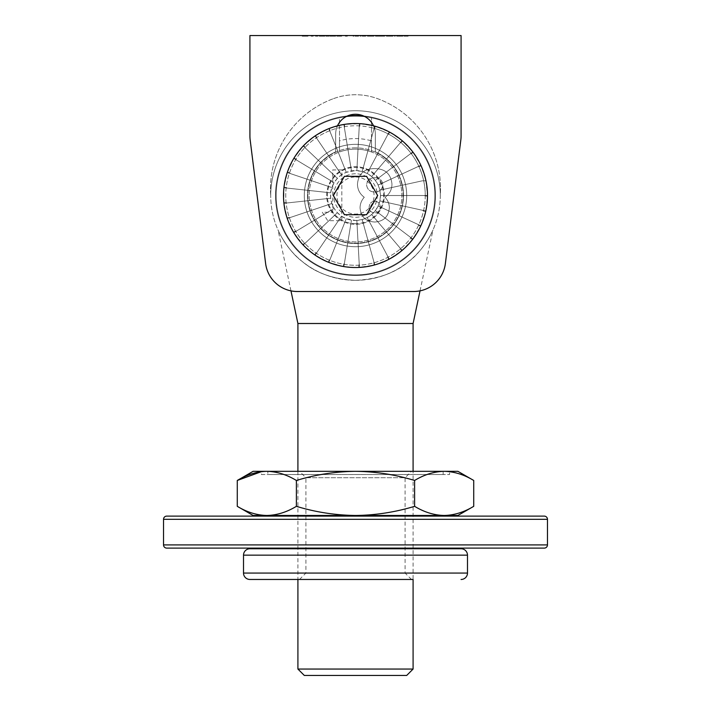 <?xml version="1.0" encoding="UTF-8"?>
<svg xmlns="http://www.w3.org/2000/svg" width="711" height="711" viewBox="0 0 711 711"><rect width="100%" height="100%" fill="white"/><g stroke="black" fill="none" stroke-linecap="round" stroke-linejoin="round"><path stroke-width="0.53" stroke-dasharray="3.56 2.67" d="M297.909 471.322L297.909 579.465L413.091 579.465L413.091 471.322M420.032 290.87L432.972 229.982C431.684 233.732 421.863 251.801 409.092 261.23C395.28 273.051 377.417 279.414 355.5 280.312C333.521 279.387 315.648 273.024 301.899 261.221C289.084 251.756 279.316 233.697 278.028 229.982C279.29 233.643 289.048 251.694 301.811 261.15C315.613 273.015 333.512 279.405 355.5 280.312A84.787 84.787 0 0 0 440.287 195.525A84.787 84.787 0 0 0 355.5 110.738A84.787 84.787 0 0 0 270.713 195.525A84.787 84.787 0 0 0 355.5 280.312C377.461 279.405 395.343 273.033 409.145 261.186C421.863 251.801 431.693 233.697 432.972 229.982M290.968 290.87L278.028 229.982M333.575 98.616A63.99 63.99 0 0 1 377.425 98.616A95.985 95.985 0 0 1 440.287 195.525A84.787 84.787 0 0 0 355.5 110.738A84.787 84.787 0 0 0 270.713 195.525A95.985 95.985 0 0 1 333.575 98.616A63.99 63.99 0 0 1 377.425 98.616A95.985 95.985 0 0 1 440.287 195.525A84.787 84.787 0 0 0 355.5 110.738A84.787 84.787 0 0 0 270.713 195.525A95.985 95.985 0 0 1 333.575 98.616M355.5 147.852A47.673 47.673 0 0 0 307.827 195.525A47.673 47.673 0 0 0 355.5 243.198A47.673 47.673 0 0 0 403.173 195.525A47.673 47.673 0 0 0 355.5 147.852A47.673 47.673 0 0 0 307.827 195.525A47.673 47.673 0 0 0 355.5 243.198A47.673 47.673 0 0 0 403.173 195.525A47.673 47.673 0 0 0 355.5 147.852M355.5 280.312A84.787 84.787 0 0 0 440.287 195.525A84.787 84.787 0 0 0 355.5 110.738A84.787 84.787 0 0 0 270.713 195.525A84.787 84.787 0 0 0 355.5 280.312M297.909 323.505L413.091 323.505M413.091 669.051L297.909 669.051M304.308 675.45L406.692 675.45M355.5 144.333A51.192 51.192 0 0 0 304.308 195.525A51.192 51.192 0 0 0 355.5 246.717A51.192 51.192 0 0 0 406.692 195.525A51.192 51.192 0 0 0 355.5 144.333A51.192 51.192 0 0 0 304.308 195.525A51.192 51.192 0 0 0 355.5 246.717A51.192 51.192 0 0 0 406.692 195.525A51.192 51.192 0 0 0 355.5 144.333A51.192 51.192 0 0 0 304.308 195.525A51.192 51.192 0 0 0 355.5 246.717A51.192 51.192 0 0 0 406.692 195.525A51.192 51.192 0 0 0 355.5 144.333A51.192 51.192 0 0 0 304.308 195.525A51.192 51.192 0 0 0 355.5 246.717A51.192 51.192 0 0 0 406.692 195.525A51.192 51.192 0 0 0 355.5 144.333M347.51 115.937A79.987 79.987 0 0 0 275.61 199.524A79.987 79.987 0 0 0 355.5 275.512A79.987 79.987 0 0 0 435.39 199.524A79.987 79.987 0 0 0 363.49 115.937M355.5 275.512A79.987 79.987 0 0 0 435.488 195.525A79.987 79.987 0 0 0 355.5 115.538A79.987 79.987 0 0 0 275.512 195.525A79.987 79.987 0 0 0 355.5 275.512A79.987 79.987 0 0 0 435.488 195.525A79.987 79.987 0 0 0 355.5 115.538A79.987 79.987 0 0 0 275.512 195.525A79.987 79.987 0 0 0 355.5 275.512A79.987 79.987 0 0 0 435.488 195.525A79.987 79.987 0 0 0 355.5 115.538A79.987 79.987 0 0 0 275.512 195.525A79.987 79.987 0 0 0 355.5 275.512M337.467 125.829A19.837 19.837 0 0 0 335.663 134.095L335.663 151.825A47.992 47.992 0 0 0 317.755 225.165A47.992 47.992 0 0 0 393.245 225.165A47.992 47.992 0 0 0 375.337 151.825L375.337 134.095A19.837 19.837 0 0 0 355.5 114.258A19.837 19.837 0 0 0 335.663 134.095L335.663 151.825A47.992 47.992 0 0 0 317.755 225.165A47.992 47.992 0 0 0 393.245 225.165A47.992 47.992 0 0 0 375.337 151.825L375.337 134.095A19.837 19.837 0 0 0 373.533 125.829M313.178 35.55L311.107 35.55L313.178 35.55L311.107 35.55L313.178 35.55L313.178 36.19L312.68 35.55L312.68 36.19L311.107 36.19L311.107 35.55L311.107 36.19L311.871 36.19L311.871 35.55L311.871 36.19L313.178 36.19L313.178 35.55M329.131 35.55L325.869 35.55L329.131 35.55L325.869 35.55L329.131 35.55L329.131 36.19L329.131 35.55L329.131 36.19L325.869 36.19L325.869 35.55L325.869 36.19L329.131 36.19L329.131 35.55M340.773 35.55L336.507 35.55L341.715 35.55L336.507 35.55L341.715 35.55L340.773 35.55L340.773 36.19L338.24 36.19L338.24 35.55L337.663 36.19L337.663 35.55L337.663 36.19L339.894 36.19L339.894 35.55L339.894 36.19L339.023 36.19L339.023 35.55L339.023 36.19L336.507 36.19L336.507 35.55L336.507 36.19L339.156 36.19L339.156 35.55L339.156 36.19L341.715 36.19L341.715 35.55L341.715 36.19L336.507 36.19L341.715 36.19L340.773 36.19L340.773 35.55M358.54 35.55L353.109 35.55L358.54 35.55L353.109 35.55L358.54 35.55L358.54 36.19L358.54 35.55L358.54 36.19L357.775 36.19L357.775 35.55L357.775 36.19L355.429 36.19L355.429 35.55L355.429 36.19L353.109 36.19L353.109 35.55L353.109 36.19L353.874 36.19L353.874 35.55L353.874 36.19L353.962 35.55L353.962 36.19L355.553 36.19L355.553 35.55L355.553 36.19L357.66 36.19L357.66 35.55L357.66 36.19L357.775 35.55L357.775 36.19L358.54 36.19L358.54 35.55M368.2 35.55L373.95 35.55L367.436 35.55L373.95 35.55L368.2 35.55L370.689 35.55L368.2 35.55L368.2 36.19L367.436 36.19L367.436 35.55L367.436 36.19L368.2 36.19L368.2 35.55L368.2 36.19L370.724 36.19L370.724 35.55L370.724 36.19L373.95 36.19L373.95 35.55L373.95 36.19L370.698 36.19L370.698 35.55L373.186 35.55L370.698 35.55L370.689 36.19L368.2 36.19L368.2 35.55L368.2 36.19L370.689 36.19L368.2 36.19L368.2 35.55L368.2 36.19L367.436 36.19L367.436 35.55L367.436 36.19L368.2 36.19L368.2 35.55L368.2 36.19L373.95 36.19L370.698 36.19L373.186 36.19L370.698 36.19L370.698 35.55L370.698 36.19L368.2 36.19L370.689 36.19L368.2 36.19L368.2 35.55M387.193 35.55L392.943 35.55L386.429 35.55L392.943 35.55L387.193 35.55L389.681 35.55L387.193 35.55L387.193 36.19L386.429 36.19L386.429 35.55L386.429 36.19L387.193 36.19L387.193 35.55L387.193 36.19L389.717 36.19L389.717 35.55L389.717 36.19L392.943 36.19L392.943 35.55L392.943 36.19L389.69 36.19L389.69 35.55L392.188 35.55L389.69 35.55L389.681 36.19L387.193 36.19L387.193 35.55L387.193 36.19L389.681 36.19L387.193 36.19L387.193 35.55L387.193 36.19L386.429 36.19L386.429 35.55L386.429 36.19L387.193 36.19L387.193 35.55L387.193 36.19L392.943 36.19L389.69 36.19L392.188 36.19L389.69 36.19L389.69 35.55L389.69 36.19L387.193 36.19L389.681 36.19L387.193 36.19L387.193 35.55M399.911 35.55L396.631 35.55L402.924 35.55L396.631 35.55L402.168 35.55L399.911 35.55L399.911 36.19L397.636 36.19L397.636 35.55L397.636 36.19L396.96 36.19L396.96 35.55L396.96 36.19L399.813 36.19L399.813 35.55L399.795 36.19L402.924 36.19L402.924 35.55L402.924 36.19L402.213 36.19L402.213 35.55L402.213 36.19L397.307 36.19L397.307 35.55L397.307 36.19L396.631 36.19L396.631 35.55L396.631 36.19L402.168 36.19L402.168 35.55L402.168 36.19L399.911 36.19L399.911 35.55M460.835 139.907A31.995 31.995 0 0 0 461.083 135.943L461.083 35.55L249.917 35.55L249.917 135.943A31.995 31.995 0 0 0 250.165 139.907L265.612 263.488A31.995 31.995 0 0 0 297.358 291.51L413.642 291.51A31.995 31.995 0 0 0 445.388 263.488L460.835 139.907A31.995 31.995 0 0 0 461.083 135.943L461.083 35.55L249.917 35.55L249.917 135.943A31.995 31.995 0 0 0 250.165 139.907L265.612 263.488A31.995 31.995 0 0 0 297.358 291.51L413.642 291.51A31.995 31.995 0 0 0 445.388 263.488L460.835 139.907A31.995 31.995 0 0 0 461.083 135.943L461.083 35.55L249.917 35.55M408.141 35.55L404.017 35.55L408.141 35.55L404.017 35.55L408.141 35.55L408.141 36.19L408.141 35.55L408.141 36.19L404.017 36.19L404.017 35.55L404.017 36.19L407.376 36.19L407.376 35.55L407.376 36.19L404.017 36.19L404.017 35.55L404.017 36.19L407.376 36.19L407.376 35.55L407.376 36.19L408.141 36.19L408.141 35.55M395.218 35.55L394.463 35.55L395.218 35.55L394.463 35.55L395.218 35.55L395.218 36.19L395.218 35.55L395.218 36.19L394.463 36.19L394.463 35.55L394.463 36.19L395.218 36.19L395.218 35.55M384.695 35.55L375.47 35.55L384.695 35.55L375.47 35.55L384.695 35.55L384.695 36.19L384.695 35.55L384.695 36.19L383.931 36.19L383.931 35.55L383.931 36.19L383.078 36.19L383.078 35.55L383.078 36.19L381.798 36.19L381.798 35.55L381.798 36.19L379.834 36.19L379.834 35.55L379.834 36.19L377.568 36.19L377.568 35.55L377.568 36.19L375.47 36.19L375.47 35.55L375.47 36.19L376.226 36.19L376.226 35.55L376.226 36.19L377.692 36.19L377.692 35.55L377.692 36.19L379.701 36.19L379.701 35.55L379.701 36.19L380.465 36.19L380.465 35.55L380.465 36.19L381.931 36.19L381.931 35.55L381.931 36.19L383.931 36.19L383.931 35.55L383.931 36.19L384.695 36.19L384.695 35.55M365.703 35.55L360.273 35.55L365.703 35.55L360.273 35.55L365.703 35.55L365.703 36.19L365.703 35.55L365.703 36.19L364.939 36.19L364.939 35.55L364.939 36.19L362.592 36.19L362.592 35.55L362.592 36.19L360.273 36.19L360.273 35.55L360.273 36.19L361.037 36.19L361.037 35.55L361.037 36.19L361.126 35.55L361.126 36.19L362.717 36.19L362.717 35.55L362.717 36.19L364.823 36.19L364.823 35.55L364.823 36.19L364.939 35.55L364.939 36.19L365.703 36.19L365.703 35.55M347.359 35.55L345.297 35.55L347.359 35.55L345.297 35.55L347.359 35.55L347.359 36.19L346.861 35.55L346.861 36.19L345.297 36.19L345.297 35.55L345.297 36.19L346.061 36.19L346.061 35.55L346.061 36.19L347.359 36.19L347.359 35.55M332.81 35.55L329.886 35.55L335.636 35.55L329.886 35.55L334.881 35.55L330.651 35.55L332.784 35.55L332.81 36.19L335.636 36.19L335.636 35.55L335.636 36.19L332.81 36.19L332.81 35.55L332.784 36.19L329.886 36.19L329.886 35.55L329.886 36.19L334.881 36.19L332.784 36.19L332.784 35.55L332.81 36.19L335.636 36.19L332.81 36.19L332.81 35.55L332.784 36.19L329.886 36.19L332.81 36.19L330.971 36.19L330.971 35.55L330.651 36.19L330.651 35.55L330.651 36.19L334.881 36.19L332.784 36.19L332.784 35.55M324.127 35.55L315.453 35.55L324.891 35.55L315.453 35.55L324.127 35.55L324.127 36.19L324.891 36.19L324.891 35.55L324.891 36.19L323.781 36.19L323.781 35.55L323.781 36.19L323.665 35.55L323.665 36.19L320.172 36.19L320.172 35.55L320.172 36.19L316.688 36.19L316.688 35.55L316.688 36.19L316.573 35.55L316.573 36.19L315.453 36.19L315.453 35.55L315.453 36.19L316.217 36.19L316.217 35.55L316.217 36.19L317.026 36.19L317.026 35.55L317.026 36.19L320.083 36.19L320.083 35.55L320.083 36.19L320.252 35.55L320.252 36.19L323.318 36.19L323.318 35.55L323.318 36.19L324.127 36.19L324.127 35.55M302.646 35.55L307.961 35.55L302.211 35.55L307.961 35.55L302.646 35.55L302.646 36.19L303.846 36.19L303.846 35.55L303.846 36.19L302.211 36.19L302.211 35.55L302.211 36.19L302.85 36.19L302.85 35.55L302.85 36.19L305.099 36.19L305.099 35.55L302.975 35.55L307.205 35.55L305.09 35.55L305.09 36.19L307.961 36.19L307.961 35.55L307.961 36.19L306.29 36.19L306.29 35.55L306.29 36.19L307.534 36.19L307.534 35.55L307.534 36.19L305.046 36.19L305.046 35.55L305.063 36.19L302.646 36.19L302.646 35.55M402.088 36.19L397.396 36.19L402.088 36.19L402.088 35.55L397.396 35.55L402.088 35.55L397.396 35.55L402.088 35.55L402.088 36.19L397.396 36.19L397.396 35.55L397.396 36.19L399.76 36.19L399.76 35.55L399.76 36.19L401.351 36.19L401.351 35.55L401.351 36.19L402.088 36.19M392.188 36.19L392.188 35.55L392.188 36.19L389.69 36.19L392.188 36.19M373.186 36.19L373.186 35.55L373.186 36.19L370.698 36.19L373.186 36.19M339.111 36.19L337.263 36.19L340.96 36.19L337.263 35.55L340.96 35.55L337.263 35.55L340.96 35.55L339.111 35.55L339.111 36.19L337.263 36.19L337.263 35.55L337.263 36.19L339.174 36.19L339.174 35.55L339.174 36.19L340.96 36.19L340.96 35.55L340.96 36.19L339.111 36.19M305.09 36.19L307.205 36.19L303.401 36.19L305.09 36.19L305.09 35.55L305.099 36.19L307.961 36.19L305.046 36.19L305.046 35.55L305.046 36.19L302.211 36.19L305.099 36.19L302.975 36.19L302.975 35.55L302.975 36.19L307.205 36.19L307.205 35.55L307.205 36.19L305.09 36.19L306.77 36.19L306.77 35.55L306.77 36.19L303.401 36.19L303.401 35.55L303.401 36.19L305.09 36.19L305.09 35.55L305.09 36.19M375.337 134.095A19.837 19.837 0 0 0 355.5 114.258A19.837 19.837 0 0 0 335.663 134.095L335.663 151.825A47.992 47.992 0 0 0 317.755 225.165A47.992 47.992 0 0 0 393.245 225.165A47.992 47.992 0 0 0 375.337 151.825L375.337 134.095A19.837 19.837 0 0 0 355.5 114.258A19.837 19.837 0 0 0 335.663 134.095L335.663 151.825A47.992 47.992 0 0 0 317.755 225.165A47.992 47.992 0 0 0 393.245 225.165A47.992 47.992 0 0 0 375.337 151.825L375.337 134.095M265.612 263.488A31.995 31.995 0 0 0 297.358 291.51L413.642 291.51A31.995 31.995 0 0 0 445.388 263.488M249.917 135.943A31.995 31.995 0 0 0 250.165 139.907M408.141 36.19L404.017 36.19L404.017 35.55L404.017 36.19L407.376 36.19L407.376 35.55L407.376 36.19L404.017 36.19L404.017 35.55L404.017 36.19L407.376 36.19L407.376 35.55L407.376 36.19L408.141 36.19M399.911 36.19L396.96 36.19L399.813 36.19L399.813 35.55L399.795 36.19L402.924 36.19L396.631 36.19L399.911 36.19M395.218 36.19L394.463 36.19L394.463 35.55L394.463 36.19L395.218 36.19M389.681 36.19L389.681 35.55L389.69 36.19M384.695 36.19L383.931 36.19L383.931 35.55L383.931 36.19L375.47 36.19L375.47 35.55L375.47 36.19L376.226 36.19L376.226 35.55L376.226 36.19L379.701 36.19L379.701 35.55L379.701 36.19L380.465 36.19L380.465 35.55L380.465 36.19L383.931 36.19L383.931 35.55L383.931 36.19L384.695 36.19M370.689 36.19L370.689 35.55L370.698 36.19M365.703 36.19L364.939 36.19L364.939 35.55L364.939 36.19L360.273 36.19L360.273 35.55L360.273 36.19L361.037 36.19L361.037 35.55L361.037 36.19L364.939 36.19L364.939 35.55L364.939 36.19L365.703 36.19M358.54 36.19L357.775 36.19L357.775 35.55L357.775 36.19L353.109 36.19L353.109 35.55L353.109 36.19L353.874 36.19L353.874 35.55L353.874 36.19L357.775 36.19L357.775 35.55L357.775 36.19L358.54 36.19M347.359 36.19L345.297 36.19L345.297 35.55L345.297 36.19L346.061 36.19L346.061 35.55L346.061 36.19L347.359 36.19M329.131 36.19L325.869 36.19L325.869 35.55L325.869 36.19L329.131 36.19M324.127 36.19L315.453 36.19L324.127 36.19M313.178 36.19L311.107 36.19L311.107 35.55L311.107 36.19L311.871 36.19L311.871 35.55L311.871 36.19L313.178 36.19M305.063 36.19L305.063 35.55L305.046 36.19M355.5 223.681A28.156 28.156 0 0 1 327.344 195.525A28.156 28.156 0 0 1 355.5 167.369A28.156 28.156 0 0 1 383.656 195.525A28.156 28.156 0 0 1 355.5 223.681M355.5 173.768A21.757 21.757 0 0 0 333.743 195.525A21.757 21.757 0 0 0 355.5 217.282A21.757 21.757 0 0 0 377.257 195.525A21.757 21.757 0 0 0 355.5 173.768A21.757 21.757 0 0 0 333.743 195.525A21.757 21.757 0 0 0 355.5 217.282A21.757 21.757 0 0 0 377.257 195.525A21.757 21.757 0 0 0 355.5 173.768M434.848 195.525A79.348 79.348 0 0 1 355.5 274.873A79.348 79.348 0 0 1 276.152 195.525A79.348 79.348 0 0 0 355.5 274.873A79.348 79.348 0 0 0 434.848 195.525A79.348 79.348 0 0 0 355.5 116.177A79.348 79.348 0 0 0 276.152 195.525A79.348 79.348 0 0 1 339.502 117.804L339.502 127.633A69.749 69.749 0 0 0 355.5 265.274A69.749 69.749 0 0 0 371.498 127.633L371.498 117.804A79.348 79.348 0 0 1 434.848 195.525A79.348 79.348 0 0 0 355.5 116.177A79.348 79.348 0 0 0 276.152 195.525A79.348 79.348 0 0 1 371.498 117.804L371.498 140.867A56.951 56.951 0 0 0 339.502 140.867L339.502 117.804A79.348 79.348 0 0 1 371.498 117.804M339.502 140.867L339.502 151.976A46.393 46.393 0 0 0 355.5 241.918A46.393 46.393 0 0 0 401.893 195.525A46.393 46.393 0 0 0 355.5 149.132A46.393 46.393 0 0 0 309.107 195.525A46.393 46.393 0 0 0 355.5 241.918A46.393 46.393 0 0 0 371.498 151.976L371.498 140.867M384.296 195.525A28.796 28.796 0 0 0 355.5 166.73A28.796 28.796 0 0 0 326.705 195.525A28.796 28.796 0 0 0 355.5 224.321A28.796 28.796 0 0 0 384.296 195.525A28.796 28.796 0 0 0 355.5 166.73A28.796 28.796 0 0 0 326.705 195.525A28.796 28.796 0 0 0 355.5 224.321A28.796 28.796 0 0 0 384.296 195.525M389.361 207.648C389.255 203.657 387.797 200.2 385.007 197.276C389.548 194.085 391.868 189.713 391.965 184.149C390.917 173.937 385.211 168.756 374.83 168.623C364.228 168.56 358.433 173.733 357.455 184.149C357.571 189.633 359.846 194.005 364.281 197.276C361.535 200.253 360.13 203.755 360.059 207.79C360.824 216.775 365.738 221.521 374.777 222.028C383.727 221.405 388.588 216.606 389.361 207.648C389.255 203.657 387.797 200.2 385.007 197.276C389.548 194.085 391.868 189.713 391.965 184.149C390.917 173.937 385.211 168.756 374.83 168.623C364.228 168.56 358.433 173.733 357.455 184.149C357.571 189.633 359.846 194.005 364.281 197.276C361.535 200.253 360.13 203.755 360.059 207.79C360.824 216.775 365.738 221.521 374.777 222.028C383.727 221.405 388.588 216.606 389.361 207.648M322.287 212.251L327.735 220.721L341.822 220.721L341.822 169.929L332.712 169.929L332.712 212.251L322.287 212.251L327.735 220.721L341.822 220.721L341.822 169.929L332.712 169.929L332.712 212.251L322.287 212.251M371.498 127.633L371.498 151.976A46.393 46.393 0 0 0 339.502 151.976L339.502 127.633M374.741 177.741C379.567 177.777 382.269 180.123 382.847 184.771C382.278 189.419 379.612 191.854 374.848 192.068C370.084 191.917 367.32 189.553 366.574 184.976C367.178 180.283 369.898 177.874 374.741 177.741C379.567 177.777 382.269 180.123 382.847 184.771C382.278 189.419 379.612 191.854 374.848 192.068C370.084 191.917 367.32 189.553 366.574 184.976C367.178 180.283 369.898 177.874 374.741 177.741M374.733 201.186C378.279 201.569 380.118 203.577 380.243 207.212C380.021 210.776 378.119 212.678 374.555 212.909C371.124 212.553 369.329 210.634 369.178 207.141C369.373 203.568 371.222 201.586 374.733 201.186C378.279 201.569 380.118 203.577 380.243 207.212C380.021 210.776 378.119 212.678 374.555 212.909C371.124 212.553 369.329 210.634 369.178 207.141C369.373 203.568 371.222 201.586 374.733 201.186M355.5 176.968A18.557 18.557 0 0 1 374.057 195.525A18.557 18.557 0 0 1 355.5 214.082A18.557 18.557 0 0 1 336.943 195.525A18.557 18.557 0 0 1 355.5 176.968M355.5 220.481A24.956 24.956 0 0 0 380.456 195.525A24.956 24.956 0 0 0 355.5 170.569L362.175 171.475L367.187 173.475L371.657 176.506L375.364 180.425L378.145 185.047L379.87 190.157L380.456 195.525L379.87 200.893L378.145 206.003L375.364 210.625L371.657 214.544L367.187 217.575L362.175 219.575L355.5 220.481L346.266 218.712L341.493 216.18L337.378 212.687L334.117 208.394L331.85 203.497L330.686 198.227L330.686 192.823L331.85 187.553L334.117 182.656L337.378 178.363L341.493 174.87L346.266 172.338L355.5 170.569A24.956 24.956 0 0 0 330.544 195.525A24.956 24.956 0 0 0 355.5 220.481M355.5 267.514L358.62 267.443A71.989 71.989 0 0 0 359.402 267.407L374.013 265.096A71.989 71.989 0 0 0 374.759 264.892L388.535 259.488A71.989 71.989 0 0 0 389.219 259.124L401.511 250.894A71.989 71.989 0 0 0 402.106 250.396L412.336 239.705A71.989 71.989 0 0 0 412.807 239.092L420.503 226.454A71.989 71.989 0 0 0 420.832 225.751L425.631 211.754A71.989 71.989 0 0 0 425.809 210.998L427.489 196.298A71.989 71.989 0 0 0 427.489 195.525L425.969 180.807A71.989 71.989 0 0 0 425.809 180.052L421.161 166.001A71.989 71.989 0 0 0 420.832 165.299L413.278 152.581A71.989 71.989 0 0 0 412.807 151.958L402.693 141.16A71.989 71.989 0 0 0 402.106 140.654L389.904 132.29A71.989 71.989 0 0 0 389.219 131.926L375.506 126.371A71.989 71.989 0 0 0 374.759 126.158L360.175 123.687A71.989 71.989 0 0 0 359.402 123.643L344.622 124.363A71.989 71.989 0 0 0 343.857 124.487L329.575 128.362A71.989 71.989 0 0 0 328.855 128.647L315.746 135.508A71.989 71.989 0 0 0 315.097 135.943L303.775 145.462A71.989 71.989 0 0 0 303.233 146.022L294.221 157.753A71.989 71.989 0 0 0 293.812 158.411L287.528 171.804A71.989 71.989 0 0 0 287.28 172.542L284.018 186.975A71.989 71.989 0 0 0 283.929 187.74L283.858 202.537A71.989 71.989 0 0 0 283.929 203.31L287.04 217.779A71.989 71.989 0 0 0 287.28 218.508L293.421 231.973A71.989 71.989 0 0 0 293.812 232.639L302.708 244.468A71.989 71.989 0 0 0 303.233 245.028L314.458 254.671A71.989 71.989 0 0 0 315.097 255.107L328.135 262.11A71.989 71.989 0 0 0 328.855 262.403L343.093 266.438A71.989 71.989 0 0 0 343.857 266.563L355.5 267.514M423.96 195.525L380.456 195.525L427.489 195.525L423.96 195.525L427.489 196.298M422.361 210.243L379.87 200.893L425.809 210.998L422.361 210.243L425.631 211.754M422.361 180.807L379.87 190.157L422.361 180.807L425.969 180.807M417.633 224.276L378.145 206.003L420.832 225.751L417.633 224.276L420.503 226.454M410.007 236.959L375.364 210.625L412.807 239.092L410.007 236.959L412.336 239.705M399.822 247.704L371.657 214.544L402.106 250.396L399.822 247.704L401.511 250.894M387.566 256.013L367.187 217.575L389.219 259.124L387.566 256.013L388.535 259.488M373.817 261.497L362.175 219.575L374.759 264.892L373.817 261.497L374.013 265.096M359.206 263.888L356.851 220.446L359.402 267.407L359.206 263.888L358.62 267.443M344.426 263.088L351.465 220.152L343.857 266.563L344.426 263.088L343.093 266.438M330.162 259.124L346.266 218.712L328.855 262.403L330.162 259.124L328.135 262.11M317.079 252.192L341.493 216.18L315.097 255.107L317.079 252.192L314.458 254.671M305.792 242.611L337.378 212.687L303.233 245.028L305.792 242.611L302.708 244.468M296.834 230.826L334.117 208.394L293.812 232.639L296.834 230.826L293.421 231.973M290.621 217.388L331.85 203.497L287.28 218.508L290.621 217.388L287.04 217.779M287.44 202.928L330.686 198.227L283.929 203.31L287.44 202.928L283.858 202.537M287.44 188.122L330.686 192.823L283.929 187.74L287.44 188.122L284.018 186.975M290.621 173.662L331.85 187.553L287.28 172.542L290.621 173.662L287.528 171.804M296.834 160.224L334.117 182.656L293.812 158.411L296.834 160.224L294.221 157.753M305.792 148.439L337.378 178.363L303.233 146.022L305.792 148.439L303.775 145.462M317.079 138.858L341.493 174.87L315.097 135.943L317.079 138.858L315.746 135.508M330.162 131.926L346.266 172.338L328.855 128.647L330.162 131.926L329.575 128.362M344.426 127.962L351.465 170.898L343.857 124.487L344.426 127.962L344.622 124.363M359.206 127.162L356.851 170.604L359.402 123.643L359.206 127.162L360.175 123.687M373.817 129.553L362.175 171.475L374.759 126.158L373.817 129.553L375.506 126.371M387.566 135.037L367.187 173.475L389.219 131.926L387.566 135.037L389.904 132.29M399.822 143.346L371.657 176.506L402.106 140.654L399.822 143.346L402.693 141.16M410.007 154.091L375.364 180.425L412.807 151.958L410.007 154.091L413.278 152.581M417.633 166.774L378.145 185.047L420.832 165.299L417.633 166.774L421.161 166.001M366.583 214.722L377.665 195.525L366.583 176.328L344.417 176.328L333.335 195.525L344.417 214.722L366.583 214.722M267.834 474.521L443.166 474.521L443.166 471.322L267.834 471.322L443.166 471.322L267.834 471.322L267.834 474.521L443.166 474.521M261.435 474.521L449.565 474.521L261.435 474.521L261.435 471.322L266.838 471.322L261.435 471.322M449.565 471.322L444.162 471.322L449.565 471.322L449.565 474.521M411.491 579.465L299.509 579.465L411.491 579.465L405.092 573.066L305.908 573.066L405.092 573.066L405.092 477.721L305.908 477.721L299.509 471.322L411.491 471.322L299.509 471.322M299.509 579.465L305.908 573.066L305.908 477.721L405.092 477.721L411.491 471.322M275.512 548.11L435.488 548.11L275.512 548.11M275.512 516.115L435.488 516.115L275.512 516.115M435.488 515.475L275.512 515.475L435.488 515.475M253.116 515.475L457.884 515.475M435.488 548.75L275.512 548.75L435.488 548.75M544.27 516.115L166.73 516.115M166.73 548.11L544.27 548.11M473.722 506.33C464.07 512.187 454.222 515.235 444.171 515.475C434.092 515.226 424.236 512.178 414.611 506.33C395.227 512.196 375.524 515.244 355.5 515.475C335.236 515.208 315.533 512.16 296.389 506.33C286.737 512.187 276.89 515.235 266.829 515.475C256.76 515.226 246.904 512.178 237.278 506.33M253.116 471.322L457.884 471.322M261.435 471.651L266.829 471.322C276.908 471.571 286.764 474.619 296.389 480.467C315.533 474.637 335.236 471.589 355.5 471.322C375.524 471.553 395.227 474.601 414.611 480.467C424.263 474.61 434.11 471.562 444.171 471.322C454.24 471.571 464.096 474.619 473.722 480.467M414.611 480.467L414.611 506.33M296.389 480.467L296.389 506.33M375.47 36.19L375.47 35.55L375.47 36.19M379.701 36.19L379.701 35.55L379.701 36.19M383.931 36.19L383.931 35.55L383.931 36.19M360.273 36.19L360.273 35.55L360.273 36.19M364.939 36.19L364.939 35.55L364.939 36.19M353.109 36.19L353.109 35.55L353.109 36.19M357.775 36.19L357.775 35.55L357.775 36.19M334.881 36.19L334.881 35.55L334.881 36.19M425.249 195.525A69.749 69.749 0 0 1 355.5 265.274A69.749 69.749 0 0 1 285.751 195.525A69.749 69.749 0 0 1 355.5 125.776A69.749 69.749 0 0 1 425.249 195.525M163.53 519.314L547.47 519.314M547.47 544.91L163.53 544.91M467.483 573.066L243.518 573.066M243.518 555.149L467.483 555.149"/><path stroke-width="1.07" d="M406.692 675.45L304.308 675.45L297.909 669.051L413.091 669.051L406.692 675.45M413.091 471.322L413.091 323.505L297.909 323.505L297.909 471.322M413.091 669.051L413.091 579.465L249.917 579.465L297.909 579.465L297.909 669.051M413.091 323.505L420.032 290.87M297.909 323.505L290.968 290.87M363.49 115.937A79.987 79.987 0 0 0 347.51 115.937M373.533 125.829A19.837 19.837 0 0 0 337.467 125.829M461.083 35.55L249.917 35.55L249.917 135.943A31.995 31.995 0 0 0 250.165 139.907L265.612 263.488A31.995 31.995 0 0 0 297.358 291.51L413.642 291.51A31.995 31.995 0 0 0 445.388 263.488L460.835 139.907A31.995 31.995 0 0 0 461.083 135.943L461.083 35.55M249.917 35.55L249.917 135.943M250.165 139.907L265.612 263.488M445.388 263.488L460.835 139.907M333.335 195.525L344.417 214.722L366.583 214.722L377.665 195.525L366.583 176.328L344.417 176.328L333.335 195.525M355.5 267.514A71.989 71.989 0 0 1 283.511 195.525A71.989 71.989 0 0 1 355.5 123.536A71.989 71.989 0 0 1 427.489 195.525A71.989 71.989 0 0 1 355.5 267.514M267.834 471.322L443.166 471.322M547.47 544.91L547.47 519.314A3.2 3.2 0 0 0 544.27 516.115L166.73 516.115A3.2 3.2 0 0 0 163.53 519.314L163.53 544.91L547.47 544.91A3.2 3.2 0 0 1 544.27 548.11L166.73 548.11A3.2 3.2 0 0 1 163.53 544.91M461.083 579.465A6.399 6.399 0 0 0 467.483 573.066L467.483 555.149L243.518 555.149A6.399 6.399 0 0 1 249.917 548.75L461.083 548.75A6.399 6.399 0 0 1 467.483 555.149M249.917 579.465A6.399 6.399 0 0 1 243.518 573.066L243.518 555.149M275.512 548.11L275.512 548.75L435.488 548.75L435.488 548.11M435.488 516.115L435.488 515.475M275.512 516.115L275.512 515.475M266.829 515.475L253.116 515.475L237.278 506.33C246.93 512.187 256.778 515.235 266.829 515.475C276.908 515.226 286.764 512.178 296.389 506.33C315.533 512.16 335.236 515.208 355.5 515.475L266.829 515.475M473.722 506.33L457.884 515.475L355.5 515.475C375.524 515.244 395.227 512.196 414.611 506.33C424.263 512.187 434.11 515.235 444.171 515.475C454.24 515.226 464.096 512.178 473.722 506.33L473.722 480.467C464.07 474.61 454.222 471.562 444.171 471.322L253.116 471.322L237.278 480.467L261.435 471.651M461.083 548.75L435.488 548.75M275.512 548.75L249.917 548.75M473.722 480.467L457.884 471.322L444.171 471.322C434.092 471.571 424.236 474.619 414.611 480.467C395.227 474.601 375.524 471.553 355.5 471.322C335.236 471.589 315.533 474.637 296.389 480.467C286.737 474.61 276.89 471.562 266.829 471.322C256.76 471.571 246.904 474.619 237.278 480.467L237.278 506.33M414.611 480.467L414.611 506.33M296.389 480.467L296.389 506.33M547.47 519.314L163.53 519.314M243.518 573.066L467.483 573.066"/></g></svg>
